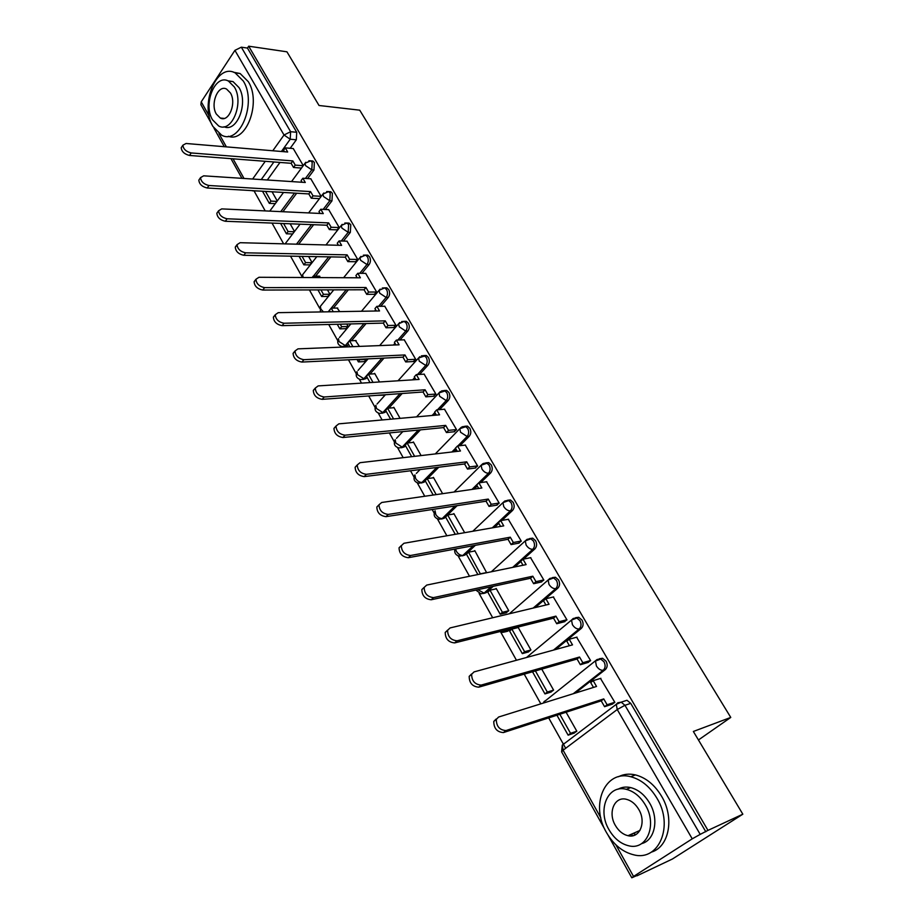 <?xml version="1.0" encoding="UTF-8"?>
<svg xmlns="http://www.w3.org/2000/svg" width="924" height="924" viewBox="0 0 924 924"><rect width="100%" height="100%" fill="white"/><g stroke="black" fill="none" stroke-linecap="round" stroke-linejoin="round"><path stroke-width="1.39" d="M307.588 178.575L313.964 170.016L314.368 162.474L312.843 160.995L311.203 160.868M325.34 209.494L331.959 200.878L332.386 193.278L330.78 191.73L329.013 191.626M343.439 241.072L350.335 232.374L350.785 224.728L349.087 223.111L347.054 223.077M361.908 273.331L369.103 264.553C370.709 262.15 370.871 259.586 369.565 256.837L367.775 255.151L365.685 255.14M380.746 306.283L388.265 297.424C389.928 295.033 390.09 292.446 388.761 289.651L386.856 287.884L384.696 287.884M399.965 339.974L407.854 331C409.551 328.632 409.725 326.022 408.362 323.181L406.352 321.321L404.077 321.344M419.577 374.416L427.87 365.315C429.614 362.97 429.787 360.337 428.401 357.438L426.276 355.486L423.885 355.555M439.581 409.644L448.325 400.404C450.115 398.071 450.3 395.414 448.891 392.457L446.627 390.402L444.109 390.517M459.979 445.691L469.253 436.267C471.078 433.957 471.275 431.289 469.831 428.262L467.428 426.114L464.784 426.276M480.78 482.582L490.644 472.949C492.527 470.651 492.723 467.971 491.245 464.887L488.692 462.624L485.909 462.855M501.963 520.374L512.531 510.464C514.46 508.2 514.668 505.497 513.155 502.344L510.441 499.965L507.507 500.277M523.515 559.112L534.927 548.868C536.902 546.615 537.121 543.889 535.573 540.679L532.686 538.172L529.602 538.565M535.273 607.565L557.842 588.161C559.886 585.943 560.106 583.194 558.523 579.914L555.439 577.269L552.517 577.569M555.567 649.526L581.312 628.389C583.402 626.206 583.645 623.434 582.016 620.085L578.724 617.301L575.687 617.659M575.317 693.081L605.336 669.588C607.495 667.428 607.738 664.645 606.075 661.214L602.564 658.281L599.41 658.72M630.93 834.395L633.102 835.677M254.065 190.945L265.223 210.903M272.026 223.077L283.633 243.844M290.517 256.144L301.905 276.507M309.413 289.928L319.623 308.2M328.725 324.486L337.71 340.563M340.898 346.246L341.383 347.124M348.475 359.817L356.19 373.596M359.39 379.325L361.515 383.125M368.688 395.957L375.052 407.334M378.274 413.109L382.109 419.958M389.362 432.929L394.317 441.799M397.574 447.632L403.187 457.669M410.522 470.778L413.998 477.003M417.29 482.894L424.763 496.257M432.178 509.517L434.118 512.982M437.445 518.942L446.869 535.781M454.365 549.191L454.677 549.768M458.05 555.786L469.496 576.264M479.117 593.462L492.688 617.752M500.658 631.993L516.458 660.256M524.22 674.139L540.829 703.845M548.683 717.89L565.673 748.278M636.832 875.559L631.808 877.788L633.541 876.449L692.238 838.83L617.232 709.528L563.097 750.219L600.785 817.763M742.827 814.194L707.98 830.376L248.695 46.2L286.937 51.813L319.034 105.486L359.725 110.175L730.769 717.428L693.358 731.473L742.827 814.194L672.429 858.997L636.982 875.813M211.954 124.544L200.889 104.701L201.236 101.825L234.915 50.346L241.337 47.182L247.459 48.071L296.731 132.294L296.327 139.79L290.194 148.279M279.984 162.428L267.313 179.995M247.459 48.071L248.695 46.2M622.383 701.778L626.969 700.265L621.194 702.171L624.959 705.289L700.207 834.372L692.238 838.83M700.207 834.372L707.98 830.376M611.792 704.319L614.864 702.379L600.485 678.435M550.808 692.122L553.591 690.101L541.741 669.126M587.618 662.6L590.632 660.637L576.634 637.225M528.205 652.021L530.907 649.942L518.052 627.2L517.475 627.696M564.021 621.864L566.966 619.877L553.337 596.985M506.098 612.82L508.743 610.706L496.176 588.472L495.634 588.958M540.979 582.074L543.855 580.064L530.572 557.692M486.648 572.73L474.786 550.612L474.278 551.085M518.456 543.208L521.286 541.164L508.316 519.3M496.454 505.22L499.214 503.153L486.555 481.774M464.657 532.674L453.869 513.594L453.395 514.056M474.936 468.087L477.65 466.008L465.292 445.091M442.619 493.682L433.414 477.385L432.963 477.847M453.903 431.785L456.56 429.683L444.49 409.216M421.101 455.578L413.398 441.961L412.97 442.411M433.344 396.269L435.943 394.155L424.139 374.139M400.069 418.353L393.809 407.288L393.405 407.738M413.213 361.538L415.765 359.401L404.227 339.813M379.51 381.97L374.647 373.354L374.243 373.804M364.437 361.584L366.493 358.939M393.532 327.558L396.026 325.41L384.742 306.225M359.413 346.396L355.497 340.575M345.888 328.69L348.048 326.288L346.777 324.035M374.255 294.294L376.715 292.134L365.673 273.354M339.766 311.619L337.133 308.038M327.72 296.465L329.833 294.04L327.477 289.882M355.394 261.735L357.807 259.552L346.997 241.176M320.547 277.604L319.138 276.172M309.921 264.899L311.989 262.451L308.604 256.479M336.925 229.845L339.293 227.662L328.713 209.656M321.148 196.419L310.799 178.794M296.685 193.22L282.906 211.723M313.652 224.694L298.637 244.236M330.884 256.895L315.592 276.149M348.36 289.824L333.368 308.096M366.089 323.55L351.501 340.725M348.498 344.259L347.436 345.518L342.123 346.569C338.022 345.276 336.798 342.642 338.473 338.681L339.027 341.545L345.287 345.599L363.941 323.596M384.026 358.096L369.993 374.047M367.082 377.35L365.996 378.597L360.683 379.649C356.479 378.366 355.243 375.698 356.976 371.656L357.553 374.67L363.86 378.724L381.889 358.2M415.488 378.886L414.749 379.706M402.159 393.508L388.842 408.108M386.07 411.145L384.962 412.37L379.649 413.444C375.329 412.162 374.081 409.459 375.883 405.324L376.472 408.5L382.825 412.554L400.023 393.67M435.631 413.813L434.234 415.292M420.443 429.868L408.062 442.931M405.474 445.668L404.331 446.881L399.029 447.967C394.594 446.685 393.312 443.947 395.195 439.72L395.807 443.058L402.206 447.112L418.306 430.076M456.225 449.503L454.019 451.744M438.796 467.221L427.65 478.551M425.294 480.942L424.116 482.143L418.826 483.24C414.275 481.97 412.97 479.175 414.922 474.855L415.557 478.366C417.348 481.115 419.496 482.467 421.991 482.42L436.682 467.486M477.281 486.001L474.081 489.131M457.149 505.659L444.34 518.168L439.073 519.288C434.384 518.029 433.056 515.188 435.089 510.764L435.747 514.46C437.572 517.255 439.732 518.607 442.226 518.514L455.035 505.982M498.81 523.331L494.363 527.5M475.363 545.31L465.015 555.012L459.782 556.144C455.798 555.393 454.158 553.049 454.851 549.099M520.836 561.515L514.807 566.943M493.208 586.336L486.163 592.665L480.954 593.832L475.872 590.09M510.371 628.955L507.784 631.184L505.694 631.716L502.621 632.386L499.826 631.6M698.44 739.974L730.769 717.428M573.954 733.171L576.819 731.196L566.1 712.242M303.28 165.627L293.255 148.545M344.178 346.488L347.436 345.518M362.855 379.533L365.996 378.597M381.878 413.294L384.962 412.37M401.328 447.782L404.331 446.881M421.217 483.033L424.116 482.143M441.545 519.045L444.34 518.168M462.335 555.855L465.015 555.012M483.599 593.485L486.163 592.665M504.712 631.854L507.784 631.184M252.448 190.841L258.951 191.025M705.821 831.762L630.722 703.36L626.969 700.265M294.49 231.497L290.136 223.781M277.246 200.97L272.06 191.788M600.889 678.308L593.196 680.665L596.534 686.463L498.613 717.024L496.303 719.38C496.361 726.368 499.595 730.099 505.994 730.549L503.441 732.57C497.054 732.12 493.832 728.412 493.774 721.425L496.096 719.057M593.196 680.665L590.702 682.617L593.474 687.421M505.994 730.549L603.742 698.914L607.114 704.769L604.585 706.698L612.716 704.007M614.795 702.24L607.114 704.769M556.929 715.211L568.133 735.169L574.416 733.021M559.817 714.275L570.547 733.333L568.133 735.169M576.819 731.196L570.547 733.333M503.441 732.57L601.212 700.842L604.585 706.698M601.212 700.842L603.742 698.914M576.992 637.133L569.242 639.223L572.51 644.871L474.035 671.91L471.633 674.277C471.737 680.953 474.936 684.569 481.219 685.088L478.748 687.167C472.464 686.648 469.276 683.044 469.184 676.368L471.575 674M569.242 639.223L566.816 641.21L569.415 645.726M481.219 685.088L579.533 657.033L582.836 662.751L580.364 664.714L588.472 662.346M590.552 660.498L582.836 662.751M532.513 671.771L544.952 693.912L551.201 692.007M535.423 670.928L547.308 692.041L544.952 693.912M553.545 690.136L547.308 692.041M478.748 687.167L577.073 659.008L580.364 664.714M577.073 659.008L579.533 657.033M553.649 596.916L545.853 598.74L549.041 604.273L450.069 627.939L447.597 630.307C447.747 636.694 450.9 640.193 457.068 640.794L454.666 642.908C448.498 642.319 445.345 638.831 445.206 632.443L447.666 630.087M545.853 598.74L543.485 600.773L545.934 605.012M457.068 640.794L555.902 616.146L559.124 621.713L556.722 623.723L564.83 621.656M566.897 619.738L559.124 621.713M518.237 627.511L511.873 629.105L509.621 631.034L522.314 653.615L528.528 651.928M511.873 629.105L524.601 651.697L522.314 653.615M530.815 650.022L524.601 651.697M454.666 642.908L553.511 618.156L556.722 623.723M553.511 618.156L555.902 616.146M530.838 557.634L523.007 559.216L526.126 564.61L426.715 585.077L424.162 587.421C424.347 593.543 427.466 596.939 433.541 597.609L431.208 599.768C425.144 599.11 422.025 595.714 421.841 589.604L424.197 587.306M523.007 559.216L520.709 561.284L522.996 565.257M433.541 597.609L532.825 576.206L535.966 581.658L533.633 583.702L541.741 581.901M543.786 579.937L535.966 581.658M496.361 588.796L489.974 590.193L487.791 592.169L500.184 614.229L506.398 612.751M489.974 590.193L502.413 612.289L500.184 614.229M508.616 610.81L502.413 612.289M431.208 599.768L530.503 578.251L533.633 583.702M530.503 578.251L532.825 576.206M410.591 555.497L408.316 557.703C402.356 556.976 399.272 553.672 399.053 547.805L401.316 545.576C401.524 551.455 404.62 554.758 410.591 555.497L510.279 537.191L513.351 542.515L511.088 544.594L519.196 543.069M508.558 519.253L500.681 520.593L503.73 525.86L403.927 543.277L399.053 547.805M500.681 520.593L498.452 522.695L500.589 526.414M521.205 541.048L513.351 542.515M474.982 550.958L468.572 552.171L466.435 554.169L477.881 574.543M468.572 552.171L480.445 574.012M486.925 572.487L480.723 573.758M408.316 557.703L508.015 539.281L511.088 544.594M508.015 539.281L510.279 537.191M486.786 481.739L478.875 482.848L481.854 487.999L381.704 502.483L379.013 504.77C379.267 510.394 382.328 513.617 388.196 514.414L385.989 516.655C380.122 515.869 377.073 512.658 376.83 507.033L378.99 504.862M478.875 482.848L476.692 484.984L478.701 488.461M388.196 514.414L488.253 499.076L491.256 504.285L489.039 506.398L497.17 505.105M499.145 503.037L491.256 504.285M454.077 513.952L447.643 514.98L445.564 517.013L455.278 534.315M447.643 514.98L458.235 533.795M385.989 516.655L486.047 501.201L489.039 506.398M486.047 501.201L488.253 499.076M656.929 798.209C649.965 786.671 641.221 779.521 630.722 776.738C604.885 769.507 589.986 805 606.456 832.501C613.582 844.732 622.776 852.205 634.06 854.896C659.055 861.387 673.954 825.71 656.929 798.209M651.27 852.147C669.161 847.135 674.728 817.856 661.584 796.257C654.631 784.765 645.911 777.65 635.423 774.901C629.221 773.492 623.561 774.104 618.445 776.749M617.948 789.258C621.748 787.098 625.987 786.543 630.665 787.583C638.299 789.581 644.64 794.756 649.664 803.141C659.274 819.034 654.885 840.494 641.556 843.635M645.345 804.954C640.297 796.546 633.956 791.337 626.322 789.327C607.784 784.164 597.054 809.805 608.985 829.683C614.102 838.461 620.685 843.831 628.736 845.795C646.823 850.577 657.553 824.843 645.345 804.954M615.326 825.375C618.618 830.988 622.834 834.43 627.974 835.7C639.674 838.819 646.592 822.245 638.761 809.436C635.504 803.972 631.381 800.6 626.414 799.306C614.529 796.026 607.611 812.554 615.326 825.375M633.102 833.448L635.92 834.545M243.335 81.069L235.135 72.88C216.528 62.532 199.503 104.897 212.936 126.472L221.633 135.17C239.697 145.334 257.23 102.91 243.335 81.069M228.32 136.267C246.142 143.335 261.573 102.449 248.337 81.705L240.125 73.527L233.61 72.257M227.801 80.781L233.033 81.612L238.993 87.572C248.672 102.83 236.994 132.79 224.024 126.761M234.373 87.006L228.413 81.046C215.073 73.597 202.795 104.193 212.508 119.797L218.722 126.022C231.762 133.379 244.317 102.749 234.373 87.006M216.332 114.056L220.305 118.041C228.748 122.788 236.81 103.049 230.423 92.931L226.553 89.05C217.995 84.269 210.048 103.985 216.332 114.056M465.5 445.068L457.553 445.957L460.464 450.993L360.014 462.693L357.265 464.934C357.542 470.339 360.568 473.469 366.354 474.324L364.206 476.611C358.431 475.756 355.405 472.626 355.139 467.232L357.218 465.118M457.553 445.957L455.428 448.128L457.299 451.362M366.354 474.324L466.724 461.827L469.658 466.909L467.498 469.057L475.641 467.994M477.581 465.892L469.658 466.909M433.622 477.754L427.177 478.609L425.144 480.676L433.206 495.033M427.177 478.609L436.174 494.606M364.206 476.611L464.576 463.975L467.498 469.057M464.576 463.975L466.724 461.827M444.675 409.205L436.706 409.886L439.558 414.818L338.831 423.839L336.036 426.033C336.336 431.231 339.339 434.28 345.022 435.192L342.943 437.514C337.248 436.602 334.257 433.552 333.968 428.366L335.966 426.322M436.706 409.886L434.638 412.081L436.382 415.095M345.022 435.192L445.668 425.398L448.544 430.365L446.442 432.548L454.596 431.716M456.502 429.568L448.544 430.365M413.617 442.342L407.149 443.035L405.162 445.125L411.654 456.675M407.149 443.035L414.633 456.329M342.943 437.514L443.578 427.581L446.442 432.548M443.578 427.581L445.668 425.398M424.312 374.128L416.32 374.613L419.103 379.429L318.156 385.909L315.303 388.057C315.627 393.047 318.595 396.026 324.209 396.997L322.176 399.341C316.574 398.383 313.617 395.403 313.294 390.413L315.234 388.427M416.32 374.613L414.298 376.83L415.916 379.637M324.209 396.997L425.086 389.778L427.893 394.64L425.849 396.846L434.014 396.223M435.874 394.04L427.893 394.64M394.04 407.692L387.549 408.223L385.62 410.337L390.598 419.196M387.549 408.223L393.578 418.93M322.176 399.341L423.042 391.984L425.849 396.846M423.042 391.984L425.086 389.778M404.389 339.813L396.384 340.101L399.099 344.814L297.967 348.856L295.056 350.947C295.403 355.752 298.348 358.662 303.869 359.69L301.905 362.069C296.373 361.053 293.439 358.142 293.104 353.338L294.987 351.409M396.384 340.101L394.409 342.342L395.911 344.941M303.869 359.69L404.955 354.943L407.703 359.702L405.705 361.931L413.883 361.503M415.708 359.297L407.703 359.702M377.188 395.333L383.552 395.172M374.878 373.77L368.376 374.151L366.493 376.287L370.016 382.582M368.376 374.151L373.007 382.386M301.905 362.069L402.968 357.172L405.705 361.931M402.968 357.172L404.955 354.943M384.892 306.225L376.865 306.341L379.533 310.949L278.24 312.659L275.283 314.691C275.652 319.323 278.563 322.164 284.014 323.238L282.097 325.652C276.646 324.578 273.735 321.737 273.377 317.117L275.202 315.234M376.865 306.341L374.948 308.604L376.334 311.007M284.014 323.238L385.262 320.859L387.953 325.514L386.001 327.766L394.178 327.535M395.969 325.294L387.953 325.514M356.999 359.401L358.397 361.885L364.599 361.573M356.11 340.552L349.595 340.794L347.759 342.954L349.907 346.777M359.99 359.251L358.397 361.885M349.595 340.794L352.899 346.662M366.47 359.436L360.256 359.736M282.097 325.652L383.321 323.111L386.001 327.766M383.321 323.111L385.262 320.859M365.812 273.354L357.773 273.296L360.372 277.801L258.963 277.281L255.96 279.256C256.341 283.714 259.228 286.509 264.599 287.63L262.739 290.055C257.357 288.946 254.481 286.163 254.112 281.704L255.89 279.891M357.773 273.296L355.902 275.583L357.172 277.789M264.599 287.63L365.985 287.503L368.618 292.053L366.713 294.34L374.901 294.282M376.657 292.019L368.618 292.053M337.26 324.266L339.836 328.852L346.038 328.678M337.734 308.038L331.219 308.131L329.418 310.314L330.238 311.781M340.251 324.197L341.661 326.68L339.836 328.852M331.219 308.131L333.241 311.723M347.863 326.507L341.661 326.68M262.739 290.055L364.091 289.778L366.713 294.34M364.091 289.778L365.985 287.503M347.135 241.176L339.073 240.945L341.626 245.357L240.113 242.7L237.075 244.617C237.468 248.914 240.321 251.651 245.634 252.818L243.809 255.278C238.507 254.112 235.666 251.386 235.273 247.089L237.006 245.322M339.073 240.945L337.248 243.255L338.415 245.276M245.634 252.818L347.112 254.851L349.688 259.309L347.84 261.608L356.029 261.746M357.75 259.448L349.688 259.309M317.948 289.905L321.656 296.512L327.858 296.465M320.951 289.905L323.435 294.306L321.656 296.512M319.739 276.184L313.213 276.137L314.01 277.57M313.213 276.137L312.093 277.558M329.637 294.271L323.435 294.306M243.809 255.278L345.264 257.161L347.84 261.608M345.264 257.161L347.112 254.851M328.84 209.667L320.767 209.263L323.273 213.594L221.691 208.893L218.607 210.753C219.023 214.899 221.841 217.579 227.085 218.78L225.317 221.263C220.074 220.062 217.256 217.383 216.851 213.236L217.845 211.839M320.767 209.263L318.988 211.596L320.051 213.444M227.085 218.78L328.644 222.892L331.162 227.258L329.36 229.579L337.56 229.868M339.235 227.558L331.162 227.258M299.064 256.295L303.857 264.818L310.06 264.899M302.079 256.352L305.59 262.601L303.857 264.818M311.792 262.693L305.59 262.601M225.317 221.263L326.842 225.213L329.36 229.579M326.842 225.213L328.644 222.892M310.926 178.794L302.841 178.251L305.29 182.478L203.673 175.826L200.554 177.616C200.982 181.624 203.777 184.257 208.951 185.505L207.219 187.999C202.056 186.763 199.261 184.13 198.845 180.122L199.746 178.806M302.841 178.251L301.097 180.596L302.067 182.271M208.951 185.505L310.556 191.591L313.028 195.865L311.261 198.198L319.45 198.66M321.102 196.327L313.028 195.865M280.596 223.412L286.417 233.784L292.596 233.98M283.599 223.527L288.103 231.543L286.417 233.784M294.294 231.751L288.103 231.543M207.219 187.999L308.801 193.925L311.261 198.198M308.801 193.925L310.556 191.591M293.37 148.556L285.285 147.863L287.676 152.01L186.047 143.486L182.894 145.207C183.322 149.076 186.094 151.663 191.199 152.945L189.524 155.463C184.419 154.181 181.647 151.605 181.22 147.736L182.04 146.489M285.285 147.863L283.587 150.219L284.453 151.744M191.199 152.945L292.839 160.926L295.253 165.119L293.532 167.475L301.478 168.064M303.211 165.719L295.253 165.119M262.508 191.233L269.323 203.361L275.271 203.661M265.511 191.407L270.975 201.109L269.323 203.361M276.923 201.42L270.975 201.109M189.524 155.463L291.118 163.294L293.532 167.475M291.118 163.294L292.839 160.926M308.87 160.753L310.683 160.822L312.208 162.301L311.804 169.854L305.428 178.424M313.964 170.016L311.804 169.854L305.567 165.639L305.012 163.271L305.798 162.266M326.669 191.557L328.621 191.603L330.226 193.139L329.799 200.751L323.181 209.39M331.959 200.878L329.799 200.751L323.527 196.535L322.95 194.052L323.804 192.989M344.837 223.019L346.927 223.019L348.625 224.636L348.175 232.305L341.279 241.002M350.335 232.374L348.175 232.305L341.868 228.078L341.268 225.468L342.192 224.359M363.375 255.163L365.615 255.105L367.417 256.803C368.722 259.552 368.561 262.127 366.943 264.53L359.748 273.308M369.103 264.553L366.943 264.53L360.591 260.291L359.967 257.553L360.972 256.387M382.305 287.999L384.707 287.884L386.613 289.662C387.941 292.458 387.78 295.045 386.117 297.436L378.597 306.318M388.265 297.424L386.117 297.436L379.718 293.197L379.083 290.321L380.168 289.108M401.64 321.552L404.215 321.367L406.225 323.227C407.576 326.08 407.415 328.69 405.717 331.069L397.828 340.055M407.854 331L405.717 331.069L399.26 326.819L398.602 323.804L399.78 322.522M421.379 355.856L424.139 355.59L426.264 357.542C427.65 360.452 427.477 363.086 425.733 365.442L417.44 374.543M427.87 365.315L425.733 365.442L419.242 361.192L418.549 358.004L419.831 356.676M441.568 390.921L444.49 390.563L446.754 392.619C448.175 395.576 447.99 398.232 446.2 400.566L437.445 409.829M448.325 400.404L446.2 400.566L439.662 396.315L438.946 392.966L440.332 391.591M462.185 426.784L465.303 426.322L467.706 428.482C469.149 431.508 468.965 434.176 467.128 436.486L457.854 445.922M469.253 436.267L467.128 436.486L460.545 432.236L459.806 428.713L461.295 427.281M483.287 463.478L486.578 462.889L489.131 465.153C490.609 468.249 490.413 470.94 488.53 473.227L471.968 489.431M490.644 472.949L488.53 473.227C486.024 473.261 483.818 471.841 481.901 468.976L481.127 465.257L482.744 463.779M504.851 501.004L508.339 500.288L511.053 502.679C512.566 505.832 512.358 508.547 510.429 510.81L492.261 527.87M512.531 510.464L510.429 510.81C507.923 510.903 505.694 509.482 503.742 506.56L502.945 502.644L504.677 501.108M526.923 539.431L530.595 538.565L533.483 541.071C535.031 544.294 534.811 547.031 532.825 549.272L512.704 567.371M534.927 548.868L532.825 549.272C530.341 549.422 528.089 548.001 526.102 545.021L525.271 540.887L527.13 539.304M550.161 578.378L553.361 577.731L556.444 580.376C558.027 583.668 557.796 586.417 555.763 588.634L533.183 608.061M557.842 588.161L555.763 588.634C553.28 588.854 551.016 587.433 548.983 584.395L548.128 580.018L549.826 578.459M573.839 618.341L576.657 617.833L579.949 620.616C581.566 623.977 581.335 626.749 579.232 628.932L553.488 650.092M581.312 628.389L579.232 628.932C576.761 629.221 574.485 627.812 572.418 624.693L571.517 620.073L573.169 618.514M545.218 700.935L597.066 659.528L600.508 658.881L604.019 661.827C605.682 665.257 605.439 668.052 603.28 670.212L573.25 693.728M605.336 669.588L603.28 670.212C600.819 670.57 598.521 669.161 596.407 665.973L595.483 661.087L602.564 658.281M296.327 139.79L290.217 139.224L281.416 151.49M273.897 161.966L261.226 179.602M252.633 179.037L265.269 161.296M272.788 150.762L284.014 135.008L234.915 50.346M201.236 101.825L209.182 116.043M218.965 133.587L226.38 146.87M233.044 158.824L244.017 178.471M615.892 844.825L633.541 876.449M294.525 193.093L280.757 211.631M311.492 224.613L296.488 244.179M328.725 256.849L313.444 276.137M356.722 277.004L356.087 277.778M346.211 289.836L331.231 308.131M329.429 310.325L328.205 311.815M375.641 309.806L374.601 311.03M394.964 343.301L393.439 345.045M414.714 377.535L412.612 379.845M434.892 412.531L432.109 415.477M455.532 448.302L451.894 451.998M473.25 545.703L462.912 555.405C460.418 555.555 458.246 554.204 456.387 551.351L455.578 548.971M491.106 586.786L484.061 593.127L477.847 589.662M508.281 629.487L505.694 631.716L502.275 630.988M543.728 702.113L544.606 701.131M416.32 473.423L420.062 469.577M396.477 438.346L402.795 431.6M377.073 404.007L385.435 394.733M358.073 370.397L368.11 358.858M339.489 337.468L350.854 323.931M321.275 305.232L320.339 306.375L320.882 309.113L323.492 311.896M303.453 273.643L302.587 274.74L303.211 277.512M285.99 242.677L285.158 243.878M562.878 744.686L563.883 743.531L562.3 745.114L561.607 751.836L604.943 829.59M617.798 702.783L621.194 702.171L616.273 704.342L617.798 702.783M630.722 703.36L624.959 705.289L617.232 709.528L616.273 704.342L562.3 745.114L563.097 750.219L561.63 751.87M252.876 190.667L250.069 190.506M296.731 132.294L290.61 131.705L290.217 139.224L284.014 135.008L290.61 131.705L241.337 47.182M578.724 617.301L571.517 620.073L526.495 657.507M555.439 577.269L548.128 580.018L509.343 613.767M532.686 538.172L525.271 540.887L491.302 571.783M510.441 499.965L502.945 502.644L472.776 531.265M488.692 462.624L481.127 465.257L454.054 492.018M467.428 426.114L459.806 428.713L435.285 453.927M446.627 390.402L438.946 392.966L416.574 416.874M426.276 355.486L418.549 358.004L398.013 380.78M406.352 321.321L404.215 321.367L398.602 323.804L379.649 345.588M386.856 287.884L384.707 287.884L379.083 290.321L361.503 311.249M367.775 255.151L365.615 255.105L359.967 257.553L343.601 277.72M349.087 223.111L346.927 223.019L341.268 225.468L325.976 244.952M330.78 191.73L328.621 191.603L322.95 194.052L308.616 212.913M312.843 160.995L310.683 160.822L305.012 163.271L291.534 181.578M333.749 289.87L320.339 306.375L320.385 311.942M316.805 256.629L302.587 274.74L301.813 277.5M300.057 224.174L285.1 243.878M269.773 211.122L283.518 192.458M214.022 128.251L224.301 146.697M230.965 158.662L241.938 178.332M608.131 835.308L631.797 877.777M493.774 721.425L496.303 719.38M469.184 676.368L471.633 674.277M445.206 632.443L447.597 630.307M421.841 589.604L424.162 587.421M376.83 507.033L379.013 504.77M630.722 776.738L635.423 774.901M630.665 787.583L626.322 789.327M639.962 830.433L627.974 835.7M235.135 72.88L240.125 73.527M233.033 81.612L228.413 81.046M224.185 118.422L220.305 118.041M355.139 467.232L357.265 464.934M333.968 428.366L336.036 426.033M313.294 390.413L315.303 388.057M293.104 353.338L295.056 350.947M273.377 317.117L275.283 314.691M254.112 281.704L255.96 279.256M235.273 247.089L237.075 244.617M216.851 213.236L218.607 210.753M198.845 180.122L200.554 177.616M181.22 147.736L182.894 145.207"/></g></svg>
